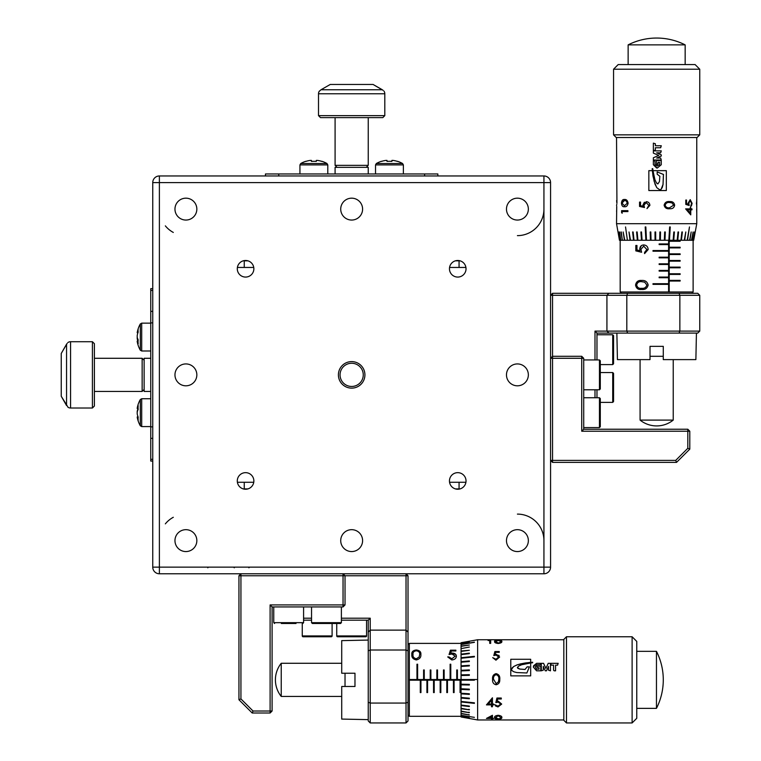 <?xml version="1.0" encoding="UTF-8"?>
<svg xmlns="http://www.w3.org/2000/svg" width="761" height="761" viewBox="0 0 761 761"><rect width="100%" height="100%" fill="white"/><g stroke="black" fill="none" stroke-linecap="round" stroke-linejoin="round"><path stroke-width="1.14" d="M363.263 374.869A11.605 11.605 0 0 0 351.658 363.263A11.605 11.605 0 0 0 340.053 374.869A11.605 11.605 0 0 0 351.658 386.464A11.605 11.605 0 0 0 363.263 374.869M364.919 374.869A13.26 13.26 0 0 0 351.658 361.608A13.26 13.26 0 0 0 338.398 374.869A13.26 13.26 0 0 0 351.658 388.129A13.26 13.26 0 0 0 364.919 374.869M196.842 540.624A10.939 10.939 0 0 0 185.903 529.675A10.939 10.939 0 0 0 174.963 540.624A10.939 10.939 0 0 0 185.903 551.563A10.939 10.939 0 0 0 196.842 540.624M362.597 540.624A10.939 10.939 0 0 0 351.658 529.675A10.939 10.939 0 0 0 340.719 540.624A10.939 10.939 0 0 0 351.658 551.563A10.939 10.939 0 0 0 362.597 540.624M528.353 540.624A10.939 10.939 0 0 0 517.413 529.675A10.939 10.939 0 0 0 506.474 540.624A10.939 10.939 0 0 0 517.413 551.563A10.939 10.939 0 0 0 528.353 540.624M528.353 374.869A10.939 10.939 0 0 0 517.413 363.929A10.939 10.939 0 0 0 506.474 374.869A10.939 10.939 0 0 0 517.413 385.808A10.939 10.939 0 0 0 528.353 374.869M528.353 209.113A10.939 10.939 0 0 0 517.413 198.174A10.939 10.939 0 0 0 506.474 209.113A10.939 10.939 0 0 0 517.413 220.053A10.939 10.939 0 0 0 528.353 209.113M362.597 209.113A10.939 10.939 0 0 0 351.658 198.174A10.939 10.939 0 0 0 340.719 209.113A10.939 10.939 0 0 0 351.658 220.053A10.939 10.939 0 0 0 362.597 209.113M196.842 209.113A10.939 10.939 0 0 0 185.903 198.174A10.939 10.939 0 0 0 174.963 209.113A10.939 10.939 0 0 0 185.903 220.053A10.939 10.939 0 0 0 196.842 209.113M196.842 374.869A10.939 10.939 0 0 0 185.903 363.929A10.939 10.939 0 0 0 174.963 374.869A10.939 10.939 0 0 0 185.903 385.808A10.939 10.939 0 0 0 196.842 374.869M237.289 480.952A8.285 8.285 0 0 1 245.575 472.657A8.285 8.285 0 0 1 253.86 480.952A8.285 8.285 0 0 1 245.575 489.237A8.285 8.285 0 0 1 237.289 480.952M449.456 480.952A8.285 8.285 0 0 1 457.742 472.657A8.285 8.285 0 0 1 466.027 480.952A8.285 8.285 0 0 1 457.742 489.237A8.285 8.285 0 0 1 449.456 480.952M449.456 268.785A8.285 8.285 0 0 1 457.742 260.49A8.285 8.285 0 0 1 466.027 268.785A8.285 8.285 0 0 1 457.742 277.071A8.285 8.285 0 0 1 449.456 268.785M237.289 268.785A8.285 8.285 0 0 1 245.575 260.49A8.285 8.285 0 0 1 253.86 268.785A8.285 8.285 0 0 1 245.575 277.071A8.285 8.285 0 0 1 237.289 268.785M318.507 115.624L384.809 115.624L382.821 117.613L320.495 117.613L318.507 115.624L318.507 93.774A4.642 4.642 0 0 1 319.363 91.092L319.363 91.092M384.809 115.624L384.809 93.774L318.507 93.774M337.075 167.334L335.087 165.346L335.087 117.613M366.241 167.334L368.238 165.346L368.238 117.613M383.125 90.34L373.071 84.461L382.307 89.75L321.009 89.75L319.534 91.092M383.963 91.092A4.642 4.642 0 0 1 384.809 93.774M368.238 173.965L368.238 167.334L335.087 167.334L335.087 173.965M408.02 702.232L408.02 720.962L406.022 722.95L406.022 703.059L370.226 703.059L370.226 722.95L368.238 720.962L368.238 702.232L370.226 703.059L370.226 650.018L368.238 650.845L368.238 620.186L370.226 618.189L370.226 650.018L406.022 650.018L408.02 650.845L408.02 702.232L406.022 703.059L406.022 575.763L345.028 575.763L345.028 604.928L343.04 604.928L343.04 606.926L272.096 606.926L272.096 711.012L270.107 711.012L270.107 604.928L343.04 604.928L343.04 575.763L240.933 575.763L240.933 698.921L253.032 711.012L270.107 711.012L270.107 713.009L252.205 713.009L238.944 699.749L238.944 575.763L240.933 573.775L240.933 575.763L238.944 575.763M296.01 623.497L281.342 623.497M332.5 623.497L312.371 623.497L311.544 622.669L341.385 622.669L340.557 623.497L332.5 623.497M343.04 573.775L343.04 575.763L345.028 575.763L343.04 573.775M240.933 698.921L238.944 699.749M253.032 711.012L252.205 713.009M272.096 606.926L270.107 604.928M345.028 604.928L343.04 606.926M272.096 711.012L270.107 713.009M340.557 623.497L327.097 623.497M330.245 84.461L321.009 89.75L330.245 84.461L373.071 84.461M335.087 165.346L368.238 165.346M543.934 175.962A6.63 6.63 0 0 1 550.564 182.592L550.564 567.145A6.63 6.63 0 0 1 543.934 573.775L159.382 573.775A6.63 6.63 0 0 1 152.752 567.145L152.752 182.592A6.63 6.63 0 0 1 159.382 175.962L543.934 175.962L543.934 182.592L550.564 182.592M247.896 488.904L243.254 488.904M460.063 488.904L455.42 488.904M455.42 260.823L460.063 260.823M243.254 260.823L247.896 260.823M594.988 359.943L594.988 331.102L606.926 331.102L606.926 295.306L552.553 295.306L552.553 356.3L581.727 356.3L581.727 358.288L583.716 358.288L583.716 429.233L687.811 429.233L687.811 431.221L581.727 431.221L581.727 358.288L552.553 358.288L552.553 460.395L675.711 460.395L687.811 448.296L687.811 431.221L689.799 431.221L689.799 449.123L676.539 462.384L552.553 462.384L550.564 460.395L552.553 460.395L552.553 462.384M600.296 406.621L600.296 426.75L599.459 427.577L599.459 397.737L600.296 398.564L600.296 406.621M600.296 368.828L600.296 388.957L599.459 389.784L599.459 359.943L600.296 360.771L600.296 368.828M138.055 416.809L137.199 417.009A26.521 26.521 0 0 0 140.309 425.78L140.309 399.535A26.521 26.521 0 0 0 137.199 408.296L137.199 408.324M138.055 408.505A26.407 20.128 -0 0 0 137.199 411.501L137.199 413.813A26.407 20.128 180 0 0 138.179 417.123A26.197 15.182 146.8 0 0 138.074 418.759A26.197 15.182 146.8 0 0 138.179 420.3A26.407 20.128 -0 0 1 137.199 416.99L137.199 417.009M137.199 341.423L137.199 341.432A26.521 26.521 0 0 0 140.309 350.193L140.309 323.948A26.521 26.521 0 0 0 137.199 332.719L137.855 333.004M137.199 341.432L137.199 341.175A26.407 15.562 -0 0 0 138.179 343.744A26.197 18.939 139.8 0 1 138.179 339.777A26.407 15.562 180 0 1 137.199 337.209L137.199 338.54A26.407 21.337 180 0 0 137.855 341.147M137.199 337.209L137.199 335.611A26.407 21.337 0 0 1 138.179 332.091A26.197 13.812 31.7 0 1 138.074 330.607A26.197 13.812 31.7 0 1 138.179 329.199A26.407 21.337 180 0 0 137.199 332.719L137.931 332.766M465.922 482.274L449.561 482.274M253.755 482.274L237.394 482.274M237.394 267.453L253.755 267.453M449.561 267.453L465.922 267.453M152.752 461.061L150.764 461.061L150.764 288.676L152.752 288.676M138.083 341.128L137.199 341.175M137.199 412.196A26.407 17.103 0 0 1 138.179 409.38A26.197 17.864 37.6 0 1 138.179 405.642A26.407 17.103 180 0 0 137.199 408.457L137.199 408.296M138.102 416.933L137.199 416.99M137.199 408.457L138.102 408.505M550.564 358.288L552.553 358.288L552.553 356.3L550.564 358.288M675.711 460.395L676.539 462.384M687.811 448.296L689.799 449.123M583.716 429.233L581.727 431.221M581.727 356.3L583.716 358.288M687.811 429.233L689.799 431.221M600.296 360.771L600.296 374.231M600.296 405.584L600.296 412.024M299.939 173.965L299.939 164.899L300.747 163.52L326.983 163.52A26.521 26.521 0 0 0 321.865 161.284L321.865 161.284M300.747 163.52A26.521 26.521 0 0 1 305.865 161.284L305.912 161.389A26.407 26.407 0 0 1 310.269 160.409L311.411 160.409L311.411 161.389A26.197 23.448 180 0 1 316.319 161.389L316.319 160.409L317.47 160.409A26.407 26.407 0 0 1 321.817 161.389M375.525 173.965L375.525 164.899L376.334 163.52L402.569 163.52A26.521 26.521 0 0 0 397.451 161.284L397.451 161.284M391.905 161.389A26.197 23.448 180 0 0 386.997 161.389A26.197 23.448 180 0 1 391.905 161.389L391.905 160.409L393.047 160.409A26.407 26.407 0 0 1 397.404 161.389M381.499 161.389L381.499 161.389A26.407 26.407 0 0 1 385.846 160.409L386.997 160.409L386.997 161.389M376.334 163.52A26.521 26.521 0 0 1 381.451 161.284M336.743 623.497L336.743 635.93A0.828 0.828 0 0 0 337.57 636.757L365.746 636.757A0.828 0.828 0 0 0 366.574 635.93L366.574 620.186M368.238 620.186L341.385 620.186M493.528 679.192L496.153 683.673L498.426 681.856L498.836 679.192C499.073 676.843 498.179 675.349 496.153 674.712C494.117 675.349 493.233 676.833 493.528 679.192L493.537 679.858M498.816 679.858L498.836 679.192M492.576 679.192C492.262 676.196 493.442 674.341 496.124 673.647C498.826 674.332 500.053 676.177 499.787 679.192L499.768 679.858C499.844 682.588 498.626 684.215 496.124 684.757C493.651 684.206 492.472 682.579 492.586 679.858L492.576 679.192C492.262 676.187 493.451 674.332 496.124 673.637L496.124 673.647M632.115 636.757L636.757 641.399L636.757 718.308L632.115 722.95L632.115 636.757L566.479 636.757L566.479 722.95L632.115 722.95M566.479 722.95L563.825 720.296L563.825 639.411L566.479 636.757M408.02 644.71L409.342 643.387L409.342 716.32L461.061 716.32L469.347 717.88L461.061 716.32L461.061 715.321L474.388 717.357L461.061 715.321M461.061 642.722L477.632 639.744L477.632 719.963L563.825 719.963M409.275 680.182L420.281 680.182L420.281 692.586L420.947 692.586L420.947 680.182L426.911 680.182L426.911 692.586L427.577 692.586L427.577 680.182L433.542 680.182L433.542 692.586L434.208 692.586L434.208 680.182L440.172 680.182L440.172 692.586L440.838 692.586L440.838 680.182L446.802 680.182L446.802 692.586L447.468 692.586L447.468 680.182L453.432 680.182L453.432 692.586L454.098 692.586L454.098 680.182L460.063 680.182L460.063 692.586L460.728 692.586L460.728 680.182L474.388 680.182L474.388 679.525L457.409 679.525L457.409 669.965L456.743 669.965L456.743 679.525L450.778 679.525L450.778 664.22L450.112 664.22L450.112 679.525L444.148 679.525L444.148 669.965L443.482 669.965L443.482 679.525L437.518 679.525L437.518 669.965L436.852 669.965L436.852 679.525L430.888 679.525L430.888 669.965L430.222 669.965L430.222 679.525L424.257 679.525L424.257 669.965L423.592 669.965L423.592 679.525L417.627 679.525L417.627 664.22L416.961 664.22L416.961 679.525L409.275 679.525M461.061 642.76L461.061 684.843L469.347 685.024L469.347 684.367L461.061 684.187M461.061 684.843L461.061 689.418L469.347 689.789L469.347 689.143L461.061 688.781M461.689 689.447L461.061 689.418L461.061 693.851L469.347 694.393L469.347 693.775L461.061 693.233M461.689 693.889L461.061 693.851L461.061 698.056L469.347 698.76L469.347 698.179L461.061 697.476M461.689 698.113L461.061 698.056L461.061 701.984L474.388 703.364L474.388 702.822L461.061 701.442M461.689 702.051L461.061 701.984L461.061 705.552L469.347 706.55L469.347 706.065L461.061 705.067M461.689 705.628L461.061 705.552L461.061 708.719L469.347 709.842L461.061 708.301M461.689 708.805L461.061 708.719L461.061 711.43L469.347 712.667L461.061 711.078M461.061 711.43L461.061 713.647L469.347 714.969L461.061 713.361M461.689 713.742L461.061 713.647L461.061 715.121M461.689 716.558L461.061 716.986L469.347 718.451L461.061 716.948M461.689 717.1L477.632 719.963M468.709 718.298L469.347 718.451M468.709 717.652L469.347 717.88M468.709 716.405L469.347 716.51M468.709 714.579L469.347 714.969M468.709 712.21L469.347 712.306M468.709 709.338L469.347 709.423M468.709 705.989L469.347 706.065M468.709 702.241L469.347 702.308M468.709 698.132L469.347 698.179M468.709 693.728L469.347 693.775M468.709 689.114L469.347 689.143M468.709 684.358L469.347 684.367M492.443 697.789L492.443 704.03L493.661 704.03L493.661 704.886L492.443 704.886L492.443 706.75L491.492 706.75L491.492 704.886L486.46 704.886L492.443 697.789M501.28 698.998L497.675 698.998L497.104 701.404L498.35 701.233L501.689 704.077L497.989 706.95L494.755 704.667L498.046 706.141L500.738 704.049L498.179 702.137L495.839 702.593L496.923 698.037L501.28 698.037L501.28 698.998L497.675 698.969L497.104 701.404M492.443 715.283L492.443 718.118L493.661 718.432L492.443 718.432L492.443 719.031L491.492 719.031L491.492 718.432L486.46 718.432L492.443 715.283M498.16 715.283C500.871 715.673 502.089 716.424 501.822 717.547C502.079 718.489 500.862 719.002 498.16 719.088C495.497 719.002 494.317 718.489 494.612 717.547C494.308 716.424 495.487 715.673 498.16 715.283M656.458 679.858L656.458 708.367A62.982 62.982 0 0 0 656.458 651.34L656.458 679.858M368.238 719.63L341.718 719.078L341.718 686.489L354.978 686.489L354.978 673.228L341.718 673.228L341.718 640.629L368.238 640.077M341.718 663.278L281.228 663.278L281.228 696.429L341.718 696.429M345.028 673.228L345.028 686.489M302.26 623.497L302.26 635.93A0.828 0.828 0 0 0 303.097 636.757L331.273 636.757A0.828 0.828 0 0 0 332.1 635.93L332.1 623.497M265.465 173.965L265.465 175.962L265.465 173.965L278.726 173.965L278.726 175.962M424.59 175.962L424.59 173.965L278.726 173.965M424.59 173.965L437.851 173.965L437.851 175.962M455.868 650.988L451.359 650.988L450.645 653.252L452.205 653.071C454.85 653.195 456.239 654.241 456.381 656.201C456.172 658.474 454.631 659.72 451.758 659.939L447.715 656.914L448.904 656.914L451.825 658.817L455.192 656.163L451.996 654.013L449.076 654.498L450.436 650.179L455.868 650.179L455.868 650.988M411.844 654.498C411.454 651.911 412.928 650.408 416.277 649.98C419.653 650.398 421.185 651.911 420.852 654.498C421.175 657.333 419.653 659.15 416.277 659.939C412.938 659.131 411.463 657.323 411.844 654.498M473.989 680.182L467.359 680.182M476.633 679.525L470.003 679.525M530.674 662.374L530.674 659.264L510.783 659.264L510.783 675.873L530.674 675.873L530.674 662.974L532.643 662.755L532.643 662.241L525.223 662.983L517.157 664.838L513.608 666.55L511.449 669.442L511.953 670.593L513.913 671.82L516.814 672.562L526.888 672.971L529.38 666.855L527.135 666.855L525.033 669.471L519.715 669.062L517.385 667.521L518.679 666.046L521.713 664.743L530.674 662.974M543.563 663.326L541.318 663.326L541.318 670.812L543.278 670.203L543.278 666.398L545.304 670.812L546.474 670.812L548.5 666.398L548.5 670.203L550.46 670.812L550.46 663.326L548.215 663.326L545.894 668.367L543.563 663.326L541.318 663.373M558.184 663.326L557.566 665.171L555.578 665.171L555.578 670.822L554.189 670.812L553.57 670.213L553.57 665.133L551.002 665.133L551.002 663.326L558.184 663.326M536.61 663.326L533.271 667.007L536.61 670.812L540.757 670.812L540.757 666.141L536.752 666.141L537.38 667.739L539.035 667.739L539.035 669.185L536.61 669.185L535.325 666.969L536.61 664.8L540.177 664.8L540.795 663.326L536.61 663.326L533.471 665.885M499.245 652.329L495.63 652.329L495.059 654.422L496.305 654.26L499.644 657.028L495.944 660.196L492.709 657.647L496.001 659.254L498.693 656.99L496.134 655.107L493.803 655.535L494.888 651.549L499.245 651.549L499.245 652.329M498.16 640.239C500.871 640.286 502.089 640.705 501.822 641.494C502.089 642.474 500.871 643.14 498.16 643.492C495.487 643.131 494.308 642.474 494.612 641.494C494.308 640.714 495.487 640.286 498.16 640.239L498.16 640.305C500.871 640.353 502.089 640.772 501.822 641.561M490.674 640.286L490.674 643.378L489.723 643.378L489.723 640.477L488.086 640.477L490.674 640.286M409.342 643.387L461.061 643.387L469.347 641.827L461.061 643.264M474.388 642.151L461.061 644.386M474.388 642.351L461.061 644.586M461.061 646.346L469.347 645.024L461.061 646.06M469.347 647.04L461.061 648.629L469.347 647.04M461.061 651.406L469.347 650.284L461.061 650.988M461.061 654.641L469.347 653.642L469.347 653.157L461.061 654.156M461.061 658.265L474.388 656.886L474.388 656.343L461.061 657.723M461.061 662.232L469.347 661.528L469.347 660.948L461.061 661.651M461.061 666.474L469.347 665.932L469.347 665.314L461.061 665.856M461.061 670.926L469.347 670.565L469.347 669.918L461.061 670.289M461.061 675.521L469.347 675.34L469.347 674.684L461.061 674.864M416.961 664.239L417.627 664.239M420.947 692.567L420.281 692.567M423.592 669.975L424.257 669.975M430.222 669.975L430.888 669.975M436.852 669.975L437.518 669.975M443.482 669.975L444.148 669.975M450.112 664.239L450.778 664.239M456.743 669.975L457.409 669.975M427.577 692.567L426.911 692.567M434.208 692.567L433.542 692.567M440.838 692.567L440.172 692.567M447.468 692.567L446.802 692.567M454.098 692.567L453.432 692.567M460.728 692.567L460.063 692.567M499.768 679.858C499.844 682.579 498.626 684.206 496.124 684.748L496.124 684.748C493.642 684.196 492.462 682.56 492.586 679.858M493.661 704.848L492.443 704.886M492.443 706.703L491.492 706.703M491.492 704.886L486.488 704.848M491.492 700.196L488.324 703.982L491.492 704.03L491.492 700.196L488.324 704.03M497.989 706.95L495.316 705.847M500.738 704.049L498.179 702.108L495.839 702.555M493.661 718.365L492.443 718.432M492.443 718.964L491.492 718.964M491.492 718.432L486.612 718.365M491.492 716.482L488.324 718.051L491.492 718.118L491.492 716.482L488.324 718.118M501.822 717.49C502.089 718.422 500.871 718.936 498.16 719.021C495.487 718.936 494.308 718.422 494.612 717.49M500.871 717.547L498.198 715.721L495.573 717.547L498.198 718.841L500.472 718.374L500.871 717.547L498.198 715.778L495.573 717.547M488.086 640.543L490.674 640.353M494.612 641.561C494.308 640.772 495.487 640.353 498.16 640.305M495.573 641.494L498.198 643.112L500.472 642.427L500.871 641.494L498.198 640.429L495.573 641.494L498.198 643.045L500.472 642.36L500.871 641.494M495.059 654.422L499.121 655.478M492.719 657.675L496.001 659.283L498.693 656.99M493.803 655.582L494.888 651.587L499.245 651.587M540.795 663.373L536.61 663.373M539.035 669.185L536.61 669.223L535.325 666.969M540.757 666.179L536.752 666.179M529.38 666.893L527.135 666.893L525.033 669.442M525.033 669.471L519.715 669.024M519.715 669.062L517.851 668.291M517.851 668.329L517.385 667.559M532.643 662.298L531.711 662.289M531.711 662.346L530.075 662.422M530.075 662.479L529.523 662.479M529.523 662.536L528.134 662.641M528.134 662.698L526.564 662.812M526.564 662.86L523.73 663.24M523.73 663.288L520.153 663.973M520.153 664.02L517.157 664.838M517.157 664.895L513.608 666.55M513.608 666.588L512.096 667.949M512.096 667.996L511.449 669.442M558.184 663.373L551.002 663.373M550.46 663.373L548.215 663.326M548.215 663.373L545.894 668.367M545.894 668.405L543.563 663.373M530.674 659.264L510.783 659.264M416.277 649.98L420.747 653.242M411.844 654.546C411.444 651.968 412.928 650.465 416.277 650.037M413.033 654.498L413.033 654.546C412.662 656.724 413.765 658.16 416.315 658.855L419.159 657.038L419.663 654.498C419.967 652.462 418.854 651.226 416.315 650.779C413.756 651.216 412.662 652.453 413.033 654.498C412.671 656.676 413.765 658.122 416.315 658.817L419.159 657L419.663 654.498M450.645 653.252L455.62 654.317M447.715 656.962L448.904 656.962L451.825 658.855L455.192 656.163M449.076 654.546L450.436 650.227L455.868 650.227M303.591 618.189L311.544 618.189M341.385 618.189L370.226 618.189M311.544 620.186L303.591 620.186M408.02 575.763L406.022 575.763L406.022 573.775L408.02 575.763L408.02 650.845M368.238 632.115L370.226 630.127L406.022 630.127L408.02 632.115M368.238 702.232L368.238 650.845M406.022 722.95L370.226 722.95M244.252 260.823L244.252 267.453M244.252 482.274L244.252 488.904M459.064 488.904L459.064 482.274M459.064 267.453L459.064 260.823M316.319 161.389A26.197 23.448 180 0 0 311.411 161.389M165.346 225.865A26.521 26.521 0 0 0 173.308 232.447M173.308 517.28A26.521 26.521 0 0 0 165.346 523.863M673.228 420.101A26.521 26.521 0 0 1 640.077 420.101L673.228 420.101L673.228 359.611M696.429 333.09L695.877 359.611L663.278 359.611L663.278 346.35L650.018 346.35L650.018 359.611L617.428 359.611L616.867 333.09M666.236 44.87L685.157 44.87A62.982 62.982 0 0 0 628.139 44.87L666.236 44.87M699.749 134.849L697.095 137.503L616.201 137.503L613.556 134.849L699.749 134.849L699.749 69.213L613.556 69.213L618.189 64.571L695.107 64.571L699.749 69.213M685.604 208.885L690.179 208.885L690.179 207.667L690.76 207.667L690.76 208.885L691.987 208.885L691.987 209.836L690.76 209.836L690.76 214.868L685.604 208.885M686.527 200.048L686.527 203.653L688.315 204.224L688.191 202.978L690.217 199.639L692.11 203.339L690.617 206.573L691.587 203.282L690.189 200.59L688.848 203.149L689.171 205.489L685.794 204.405L685.794 200.048L686.527 200.048M619.454 240.267L616.534 223.696L696.762 223.696L696.762 137.503M669.509 201.541L670.137 201.56C672.676 201.484 674.179 202.702 674.646 205.204C674.179 207.677 672.667 208.856 670.137 208.742L669.509 208.752C666.626 209.066 664.829 207.877 664.115 205.204C664.829 202.502 666.626 201.275 669.509 201.541L670.108 201.56C672.648 201.484 674.151 202.702 674.617 205.204C674.141 207.686 672.638 208.866 670.108 208.742L669.49 208.752M670.251 226.949L669.632 226.949L668.843 240.267L669.461 240.267L670.251 226.949M669.461 240.267L673.742 240.267L674.398 231.981L673.808 231.981L673.143 240.267M673.742 240.267L677.747 240.267L678.565 231.981L678.013 231.981L677.195 240.267M677.747 240.267L681.418 240.267L682.379 231.981L681.885 231.981L680.914 240.267M681.418 240.267L684.7 240.267L685.794 231.981L684.253 240.267M684.7 240.267L687.535 240.267L689.476 226.949L687.164 240.267M687.535 240.267L689.885 240.267L691.188 231.981L689.59 240.267M689.885 240.267L691.72 240.267L693.09 231.981L691.492 240.267M691.72 240.267L692.995 240.267L694.422 231.981L692.843 240.267M692.995 240.267L693.69 240.267L695.145 231.981L693.632 240.267M693.69 240.267L696.762 223.696M621.509 293.308L620.186 291.986L693.119 291.986L693.119 240.267M669.49 202.493L669.509 202.493C667.264 202.255 665.827 203.149 665.181 205.175C665.818 207.22 667.254 208.095 669.49 207.801L673.666 205.175L672.001 202.902L669.509 202.493C667.264 202.245 665.827 203.139 665.171 205.175C665.818 207.211 667.254 208.095 669.509 207.801L669.509 207.801M613.556 355.054L613.556 363.758L612.719 364.586L612.719 334.754L613.556 335.582L613.556 355.054M613.556 392.838L613.556 401.551L612.719 402.379L612.719 372.548L613.556 373.375L613.556 392.838M150.764 358.288L144.133 358.288L144.133 391.439L150.764 391.439M144.133 389.451L142.145 391.439L94.402 391.439M144.133 360.276L142.145 358.288L94.402 358.288M67.881 342.564L67.881 342.564A4.642 4.642 0 0 1 70.564 341.718L70.564 408.02A4.642 4.642 0 0 1 67.881 407.164L67.881 407.164M67.139 343.401L61.251 353.456L66.549 344.21L66.549 405.518L61.251 396.272L67.881 406.992M92.414 408.02L92.414 341.718L94.402 343.706L94.402 406.022L92.414 408.02L70.564 408.02M92.414 341.718L70.564 341.718M237.622 266.464L237.622 267.453M237.622 482.274L237.622 483.264M543.934 540.624A26.521 26.521 0 0 0 517.413 514.103M517.413 235.634A26.521 26.521 0 0 0 543.934 209.113M465.694 266.464L465.694 267.453M465.694 482.274L465.694 483.264M142.145 391.439L142.145 358.288M61.251 353.456L61.251 396.272M552.553 293.308L550.564 295.306L552.553 295.306L552.553 293.308L697.751 293.308L699.749 295.306L699.749 331.102L697.751 333.09L596.976 333.09L596.976 359.943M596.976 389.784L596.976 397.737M627.635 293.308L626.817 295.306L626.817 331.102L679.858 331.102L679.858 295.306L606.926 295.306L608.914 293.308M594.988 397.737L594.988 389.784M608.914 333.09L606.926 331.102L626.817 331.102L627.635 333.09M679.031 333.09L679.858 331.102L699.749 331.102M699.749 295.306L679.858 295.306L679.031 293.308M596.976 333.09L594.988 331.102M613.556 394.693L613.556 388.49M613.556 356.909L613.556 350.697M613.556 342.431L613.556 335.582M641.609 252.252L635.863 250.892L635.863 245.461M644.596 253.613L644.596 252.424L646.86 249.503L643.673 246.136L640.962 249.332L641.58 252.252L635.863 250.892M635.825 250.892L635.825 245.461L636.957 245.461L636.957 249.969L639.972 250.683L639.773 249.123L641.323 245.698M639.972 250.683L639.773 249.123C639.934 246.478 641.257 245.09 643.701 244.947C646.441 245.156 647.934 246.697 648.163 249.57L644.577 253.613L644.577 252.424L646.86 249.503L643.654 246.136M641.58 288.295C644.301 288.657 646.051 287.563 646.85 285.014L644.672 282.169L641.58 281.665C638.955 281.361 637.318 282.474 636.672 285.014C637.309 287.572 638.945 288.666 641.58 288.295L641.609 288.295C644.32 288.666 646.07 287.572 646.86 285.014L644.672 282.169M641.609 289.484C638.27 289.884 636.253 288.4 635.587 285.052L639.944 280.581M635.549 285.052C636.206 281.675 638.222 280.143 641.58 280.476C645.09 280.153 647.288 281.675 648.163 285.052C647.269 288.39 645.071 289.865 641.58 289.484C638.222 289.874 636.215 288.4 635.549 285.052L635.587 285.052M666.322 170.654L666.322 190.545L666.322 170.654L652.986 170.654L652.748 168.685L652.177 168.685L652.986 176.105L655.012 184.172L656.838 187.72L659.863 189.879L661.052 189.375L662.298 187.415L663.04 184.514L663.459 174.44L657.162 171.948L657.162 174.193L659.863 176.295L659.435 181.613L657.865 183.943L656.305 182.65L654.907 179.615L652.986 170.654M666.322 190.545L648.838 190.545L648.838 170.654L648.838 190.545M648.838 170.654L652.329 170.654L654.08 181.175L656.648 187.415M657.19 183.648L656.305 182.65L657.865 183.943M653.366 150.868L653.366 153.113L658.75 155.434L653.376 157.765L653.376 160.01L661.271 160.01L660.634 158.05L656.676 158.05L661.252 156.024L661.252 154.854L656.676 152.828L660.653 152.828L661.252 150.868L653.366 150.868L653.376 153.113L656.648 154.531M656.648 156.347L653.366 157.765L653.366 160.01M660.653 152.828L661.271 150.868M656.676 158.05L661.271 156.024L661.271 154.854L656.676 152.828M661.271 160.01L660.653 158.05M653.376 143.144L653.376 150.326L655.335 150.326L655.335 147.758L660.653 147.758L661.271 145.751L655.373 145.751L655.373 143.762L653.366 143.144L653.366 150.326M660.653 147.758L661.28 145.751M661.052 189.375L663.021 184.514L663.43 174.44L657.162 171.948M652.177 168.685L652.329 170.654M661.271 160.571L656.401 160.571L656.401 164.576L658.084 163.948L658.084 162.293L659.606 162.293L659.606 164.718L657.285 166.003L654.974 164.718L654.974 161.151L653.366 160.533L653.376 164.718L657.323 168.057L661.252 164.718L661.252 160.571L661.271 164.718L657.314 168.057M656.401 160.571L656.401 164.576M657.466 164.576L658.094 162.293M653.366 160.533L653.366 164.718L656.648 168M644.472 207.525L639.544 206.44L639.544 202.084L640.534 202.084L640.534 205.698L643.15 206.269L642.95 205.023L646.241 201.684C648.486 201.846 649.704 203.073 649.884 205.384L646.964 208.619L648.819 205.327L646.203 202.635L643.958 205.194L644.472 207.525L639.573 206.44L639.573 202.084M646.974 208.609L648.829 205.327L646.203 202.635M643.121 206.269L642.931 205.023L644.377 202.207M624.467 205.765L627.349 203.13L626.132 200.856L624.467 200.457L621.994 203.13L624.467 205.765L627.349 203.13M627.397 203.13L626.179 200.856L624.467 200.457M624.524 206.716C622.812 207.021 621.804 205.841 621.518 203.168L623.44 199.639M621.461 203.168C621.747 200.466 622.745 199.239 624.477 199.506C626.351 199.239 627.559 200.457 628.101 203.168C627.549 205.841 626.341 207.021 624.477 206.716C622.755 207.021 621.747 205.841 621.461 203.168L621.518 203.168M622.194 213.242L621.651 210.654M621.594 212.614L621.594 210.654L627.911 210.654L627.911 211.606L622.137 211.606L622.137 213.242L621.651 212.614M616.733 206.412L616.534 223.696M616.543 205.489L616.8 204.405M616.534 137.503L616.933 203.282M616.867 203.282L616.61 200.59M696.686 200.856L696.762 205.765L696.762 200.457L696.486 203.13M696.42 203.13L696.762 205.765M696.686 211.406L696.753 212.519M696.638 209.836L696.762 211.958M690.189 200.59L688.8 203.149L689.114 205.489M692.11 203.339L691.378 205.993M686.479 200.048L686.479 203.653L688.315 204.224M687.43 209.836L690.179 209.836L690.179 213.004L687.383 209.836L690.179 213.004M690.76 209.836L690.703 214.802M691.93 208.885L691.93 209.836M690.703 207.667L690.76 208.885M680.087 240.6L680.087 241.266M680.134 240.6L680.134 241.266L669.223 241.266L669.195 247.23L669.223 240.267L680.134 240.6M680.087 247.23L680.087 247.896M680.134 247.23L680.134 247.896L669.223 247.896L669.195 253.86L669.195 247.23L680.134 247.23M680.087 253.86L680.087 254.526M680.134 253.86L680.134 254.526L669.223 254.526L669.195 260.49L669.195 253.86L680.134 253.86M680.087 260.49L680.087 261.156M680.134 260.49L680.134 261.156L669.223 261.156L669.195 267.121L669.195 260.49L680.134 260.49M680.087 267.121L680.087 267.786M680.134 267.121L680.134 267.786L669.223 267.786L669.195 273.751L669.195 267.121L680.134 267.121M680.087 273.751L680.087 274.417M680.134 273.751L680.134 274.417L669.223 274.417L669.195 280.381L669.195 273.751L680.134 273.751M652.995 250.55L652.995 251.216L653.005 250.55L668.596 250.55L668.577 243.92L659.131 243.92L659.131 244.585L668.596 244.585M652.995 251.216L668.596 251.216L668.596 257.18L659.131 257.18L659.131 257.846L668.596 257.846L668.596 263.81L659.131 263.81L659.131 264.476L668.596 264.476L668.596 270.44L659.131 270.44L659.131 271.106L668.596 271.106L668.596 277.071L659.131 277.071L659.131 277.736L668.596 277.736L668.596 283.701L652.995 283.701L652.995 284.367L653.005 283.701M680.087 280.381L680.087 281.047M669.223 291.986L669.195 280.381L680.134 280.381L680.134 281.047L669.223 281.047L669.195 292.053M652.995 284.367L668.596 284.367L668.596 291.986M625.542 226.949L627.406 240.267L625.542 226.949M645.832 226.949L645.195 226.949L645.442 231.981L645.861 240.267L646.498 240.267L645.832 226.949M618.408 231.981L619.854 240.267L618.512 231.981M619.416 231.981L620.814 240.267L619.597 231.981M621.005 231.981L622.346 240.267L621.271 231.981M622.612 240.267L624.42 240.267L623.164 231.981L624.752 240.267L626.997 240.267M627.406 240.267L630.051 240.267L629.014 231.981L630.517 240.267L634.037 240.267L633.142 231.981L632.619 231.981L633.513 240.267M634.037 240.267L637.347 240.267L636.596 231.981L637.166 231.981L637.918 240.267L642.094 240.267L641.504 231.981L640.895 231.981L641.485 240.267M637.347 240.267L637.918 240.267M646.498 240.267L650.408 240.267L650.17 231.981L650.826 231.981L651.055 240.267L655.706 240.267L655.659 231.981L655.002 231.981L655.05 240.267M650.408 240.267L651.055 240.267M655.706 240.267L659.72 240.267L659.854 231.981L660.51 231.981L660.377 240.267L664.99 240.267L665.304 231.981L664.657 231.981L664.334 240.267M659.72 240.267L660.377 240.267M664.99 240.267L668.843 240.267M642.094 240.267L645.861 240.267M619.949 240.267L622.346 240.267M668.596 240.267L668.596 243.92M650.018 356.3L663.278 356.3M273.751 606.926L273.751 622.669L303.591 622.669L302.764 623.497M159.382 175.962L159.382 573.775M152.752 567.145L543.934 567.145L543.934 182.592L152.752 182.592M543.934 573.775L543.934 567.145L550.564 567.145M150.764 426.579L141.698 426.579L141.698 398.735L140.309 399.535M150.764 350.992L141.698 350.992L141.698 323.149L140.309 323.948M152.752 290.417L150.764 290.417M150.764 311.373L152.752 311.373M152.752 438.355L150.764 438.355M150.764 459.311L152.752 459.311M152.752 322.892L150.764 322.892M150.764 426.845L152.752 426.845M299.939 164.899L327.791 164.899L326.983 163.52M375.525 164.899L403.378 164.899L402.569 163.52M336.743 635.93L366.574 635.93M302.26 635.93L332.1 635.93M420.947 680.182L420.281 680.182M427.577 680.182L426.911 680.182M434.208 680.182L433.542 680.182M440.838 680.182L440.172 680.182M447.468 680.182L446.802 680.182M454.098 680.182L453.432 680.182M460.728 680.182L460.063 680.182M456.743 679.525L457.409 679.525M450.112 679.525L450.778 679.525M443.482 679.525L444.148 679.525M436.852 679.525L437.518 679.525M430.222 679.525L430.888 679.525M423.592 679.525L424.257 679.525M416.961 679.525L417.627 679.525M668.577 251.216L668.577 250.55M668.577 257.846L668.577 257.18M668.577 264.476L668.577 263.81M668.577 271.106L668.577 270.44M668.577 277.736L668.577 277.071M668.577 284.367L668.577 283.701M303.591 606.926L303.591 622.669M311.544 606.926L311.544 622.669M341.385 606.926L341.385 622.669M273.751 622.669L274.578 623.497M583.716 427.577L599.459 427.577M583.716 389.784L599.459 389.784M150.764 398.735L141.698 398.735M150.764 323.149L141.698 323.149M141.698 350.992L140.309 350.193M141.698 426.579L140.309 425.78M583.716 359.943L599.459 359.943M583.716 397.737L599.459 397.737M327.791 173.965L327.791 164.899M248.895 567.801L249.551 567.145M408.02 714.998L409.342 716.32M636.757 708.367L656.458 708.367M281.228 663.278A26.521 26.521 0 0 0 281.228 696.429M636.757 651.34L656.458 651.34M477.632 639.744L563.825 639.744M403.378 173.965L403.378 164.899M685.157 64.571L685.157 44.87M691.787 293.308L693.119 291.986M600.296 364.586L612.719 364.586M600.296 402.379L612.719 402.379M207.782 567.801L208.447 567.145M234.302 567.801L233.637 567.145M600.296 372.548L612.719 372.548M596.976 334.754L612.719 334.754M616.6 211.606L616.6 210.654M696.696 206.573L696.696 205.755M696.696 200.457L696.696 199.667M696.696 209.836L696.696 208.885M613.556 134.849L613.556 69.213M628.139 64.571L628.139 44.87M620.186 291.986L620.186 240.267M640.077 420.101L640.077 359.611"/></g></svg>
